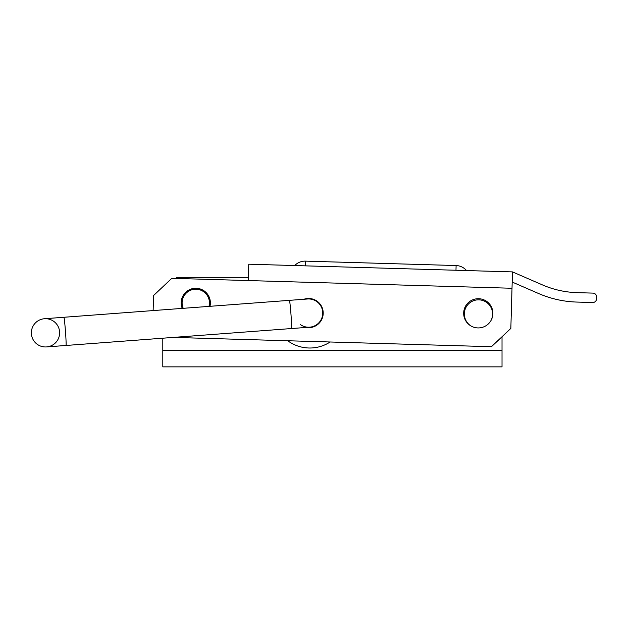 <?xml version="1.0" encoding="UTF-8"?>
<svg xmlns="http://www.w3.org/2000/svg" width="628" height="628" viewBox="0 0 628 628"><rect width="100%" height="100%" fill="white"/><g stroke="black" fill="none" stroke-linecap="round" stroke-linejoin="round"><path stroke-width="0.94" d="M209.477 306.346A14.138 14.138 0 0 0 195.779 288.739A14.138 14.138 0 0 0 182.748 308.356M490.947 320.602A14.138 14.138 0 0 0 478.465 299.831A14.138 14.138 0 0 0 471.455 326.238M309.832 348.014A37.225 37.225 0 0 0 330.124 341.993A37.225 37.225 0 0 1 287.75 340.753A37.225 37.225 0 0 0 309.832 348.014M502.023 366.862L162.793 366.862L162.793 350.495L502.023 350.495L502.023 366.862M502.023 350.495L502.023 336.726M162.793 338.202L162.793 350.495M248.374 277.341L176.931 277.341L175.824 278.44M182.253 308.387A14.609 14.609 0 0 1 196.203 288.276A14.609 14.609 0 0 1 209.972 306.307M478.709 298.724A14.609 14.609 0 0 0 463.684 312.901A14.609 14.609 0 0 0 477.861 327.926A14.609 14.609 0 0 0 492.886 313.749A14.609 14.609 0 0 0 478.709 298.724M305.993 327.455A14.609 14.609 0 0 0 323.2 313.513A14.609 14.609 0 0 0 303.874 299.266M294.736 265.542A14.138 14.138 0 0 1 305.404 261.138L305.271 265.848M153.13 310.577L153.57 295.529L171.813 278.322L248.28 280.559L248.751 264.2L512.487 271.9L510.839 328.42L491.449 346.703L173.265 337.409M323.2 313.513A14.609 14.609 0 0 1 318.396 323.922L318.349 323.326A14.138 14.138 0 0 1 300.49 324.66M512.487 271.9L542.388 284.884A94.231 94.231 0 0 0 577.171 292.648L592.942 293.111A3.768 3.768 0 0 1 596.6 296.981L596.545 298.865A3.768 3.768 0 0 1 592.667 302.523L576.897 302.068A103.651 103.651 0 0 1 538.636 293.535L512.189 282.05M208.983 306.386A13.667 13.667 0 0 0 185.095 294.351A13.667 13.667 0 0 0 183.243 308.317M59.589 331.765A14.138 14.138 0 0 1 46.55 346.923A14.138 14.138 0 0 1 31.4 333.884A14.138 14.138 0 0 1 44.439 318.734A14.138 14.138 0 0 1 59.589 331.765A14.138 14.138 0 0 0 44.439 318.734A14.138 14.138 0 0 0 31.4 333.884A14.138 14.138 0 0 1 44.439 318.734L307.547 298.991A14.138 14.138 0 0 1 322.698 312.03A14.138 14.138 0 0 1 309.659 327.18A14.138 14.138 0 0 0 322.698 312.03M44.439 318.734L63.899 317.273A14.138 0.502 -94.3 0 1 65.461 331.325A14.138 0.502 -94.3 0 1 66.019 345.463L46.55 346.923A14.138 14.138 0 0 1 31.4 333.884M316.708 301.503L316.669 300.906M455.975 270.252L456.109 265.542A14.138 14.138 0 0 1 466.502 270.558M248.28 280.559L512.008 288.26M66.019 345.463L291.541 328.538A14.138 0.502 -94.3 0 0 290.984 314.408A14.138 0.502 -94.3 0 0 289.422 300.349M305.404 261.138L456.109 265.542M291.541 328.538L309.659 327.18"/></g></svg>
